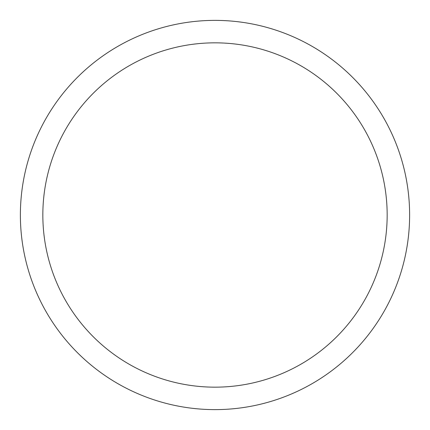 <?xml version="1.0" encoding="UTF-8"?>
<svg xmlns="http://www.w3.org/2000/svg" width="430" height="430" viewBox="0 0 430 430"><rect width="100%" height="100%" fill="white"/><g stroke="black" fill="none" stroke-linecap="round" stroke-linejoin="round"><path stroke-width="0.64" d="M44.204 121.695A194.618 194.618 0 0 1 308.305 44.204A194.618 194.618 0 0 1 385.796 308.305A194.618 194.618 0 0 1 121.695 385.796A194.618 194.618 0 0 1 44.204 121.695M63.914 132.462A172.161 172.161 0 0 1 297.538 63.914A172.161 172.161 0 0 1 366.086 297.538A172.161 172.161 0 0 1 132.462 366.086A172.161 172.161 0 0 1 63.914 132.462"/></g></svg>
